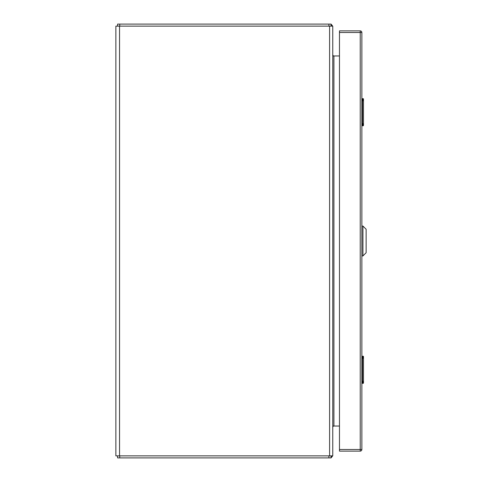 <?xml version="1.0" encoding="UTF-8"?>
<svg xmlns="http://www.w3.org/2000/svg" width="482" height="482" viewBox="0 0 482 482"><rect width="100%" height="100%" fill="white"/><g stroke="black" fill="none" stroke-linecap="round" stroke-linejoin="round"><path stroke-width="0.72" d="M329.598 455.864L115.867 455.864L115.867 26.136L332.767 26.136L332.767 455.864L329.598 455.864L329.598 26.136M332.954 55.96L333.906 55.96A1.139 1.139 0 0 1 332.954 55.442L332.767 55.96L332.767 55.334M339.467 55.96L333.906 55.96L333.906 426.04L332.767 426.04L332.954 426.558A1.139 1.139 0 0 1 333.906 426.04L339.467 426.04M332.767 426.666L332.954 426.04M331.062 455.864L331.062 457.9L328.893 457.9L328.893 455.864M328.893 457.9L117.578 457.9L117.578 455.864M331.062 456.321L331.743 457.063L331.062 457.9M331.743 457.063A3.169 3.169 0 0 0 332.556 455.864M332.815 426.859A1.139 1.139 0 0 0 332.767 427.179L332.954 426.558M331.062 25.679L331.743 24.937L331.062 24.1L331.062 26.136M331.062 24.1L117.578 24.1L117.578 26.136M331.743 24.937A3.169 3.169 0 0 1 332.556 26.136M332.767 54.821L332.954 55.442A1.139 1.139 0 0 1 332.767 54.821L332.954 55.442L332.767 54.821M362.928 255.942L366.133 252.743L366.133 229.257L362.928 226.058L362.928 255.942L361.862 255.942M361.862 356.228L363.079 356.228A0.404 0.404 0 0 1 363.488 356.632L363.488 382.931A0.404 0.404 0 0 1 363.079 383.341L361.862 383.341M363.41 356.632A0.41 0.404 90 0 0 363.006 356.228L362.265 357.957L362.265 356.228A0.404 0.404 0 0 0 361.862 356.632A0.404 0.404 0 0 1 362.265 356.228L363.079 356.228A0.404 0.404 0 0 1 363.488 356.632L362.524 358.939L362.524 380.629L363.488 382.931A0.404 0.404 0 0 1 363.079 383.341M363.41 382.931A0.41 0.404 90 0 1 363.006 383.341L362.223 380.629L362.265 357.957M361.862 382.931A0.404 0.404 0 0 0 362.265 383.341L362.265 381.611M361.862 98.659L363.079 98.659A0.404 0.404 0 0 1 363.488 99.069L363.488 125.368A0.404 0.404 0 0 1 363.079 125.772L361.862 125.772M363.079 98.659A0.404 0.404 0 0 1 363.488 99.069L362.524 101.371L362.524 123.061L363.488 125.368A0.404 0.404 0 0 1 363.079 125.772M363.41 99.069A0.41 0.404 90 0 0 363.006 98.659L362.223 101.371L362.223 123.061L363.006 125.772A0.41 0.404 90 0 0 363.41 125.368M362.265 100.389L362.265 98.659A0.404 0.404 0 0 0 361.862 99.069L362.265 99.069M361.862 125.368A0.404 0.404 0 0 0 362.265 125.772L362.265 124.043M339.467 32.505L339.467 30.878L360.235 30.878A1.627 1.627 0 0 1 361.862 32.505L361.862 449.495A1.627 1.627 0 0 1 360.235 451.122L339.467 451.122L339.467 449.495L360.235 449.495L360.235 32.505L339.467 32.505L339.467 449.495M119.554 455.864L119.554 26.136M119.747 457.9L119.747 455.864M328.893 24.1L328.893 26.136M119.747 24.1L119.747 26.136M361.862 356.632L362.265 356.632M361.862 358.939L362.524 358.939M362.524 380.629L361.862 380.629M361.862 101.371L362.524 101.371M362.524 123.061L361.862 123.061M362.265 98.659A0.404 0.404 0 0 0 361.862 99.069M360.235 30.878L360.235 32.505L361.862 32.505A1.627 1.627 0 0 0 360.235 30.878M361.862 449.495L360.235 449.495L360.235 451.122M362.928 226.058L361.862 226.058"/></g></svg>
